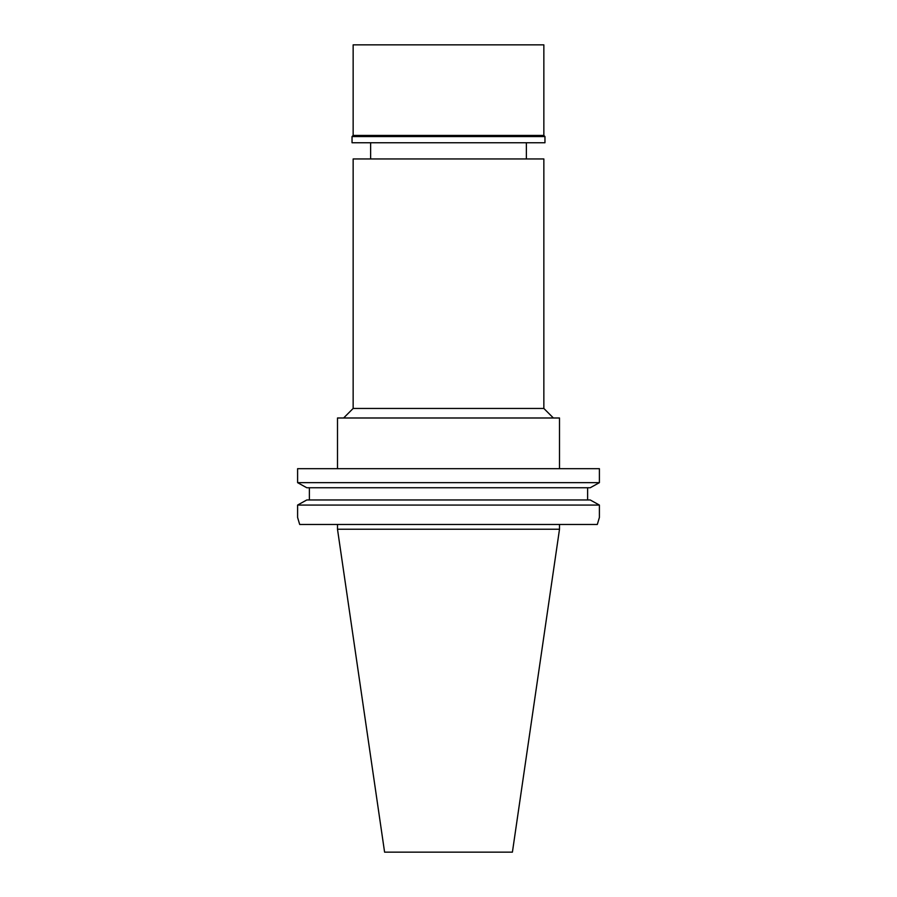 <?xml version="1.0" encoding="UTF-8"?>
<svg xmlns="http://www.w3.org/2000/svg" width="897" height="897" viewBox="0 0 897 897"><rect width="100%" height="100%" fill="white"/><g stroke="black" fill="none" stroke-linecap="round" stroke-linejoin="round"><path stroke-width="1.35" d="M559.504 529.23L337.496 529.23L384.589 852.15L512.411 852.15L559.504 529.23L559.504 524.465M299.688 524.465L297.602 517.468L299.688 524.465L597.312 524.465L599.398 517.468L597.312 524.465M599.398 482.653L599.398 468.683L297.602 468.683L297.602 482.653L599.398 482.653L590.215 487.755L306.785 487.755L297.602 482.653M587.613 487.755L587.613 499.965M599.398 505.067L297.602 505.067L306.785 499.965L590.215 499.965L599.398 505.067L599.398 517.468M297.602 517.468L297.602 505.067M309.387 499.965L309.387 487.755M559.504 468.683L559.504 417.991L337.496 417.991L337.496 468.683M343.618 417.991L353.149 408.449L543.851 408.449L553.382 417.991M543.851 408.449L543.851 158.948L353.149 158.948L353.149 408.449M544.961 136.546L352.039 136.546L353.149 135.436L543.851 135.436L544.961 136.546L544.961 142.746L352.039 142.746L352.039 136.546M543.851 135.436L543.851 44.85L353.149 44.85L353.149 135.436M337.496 529.23L337.496 524.465M370.629 158.948L370.629 142.746M526.371 158.948L526.371 142.746"/></g></svg>
